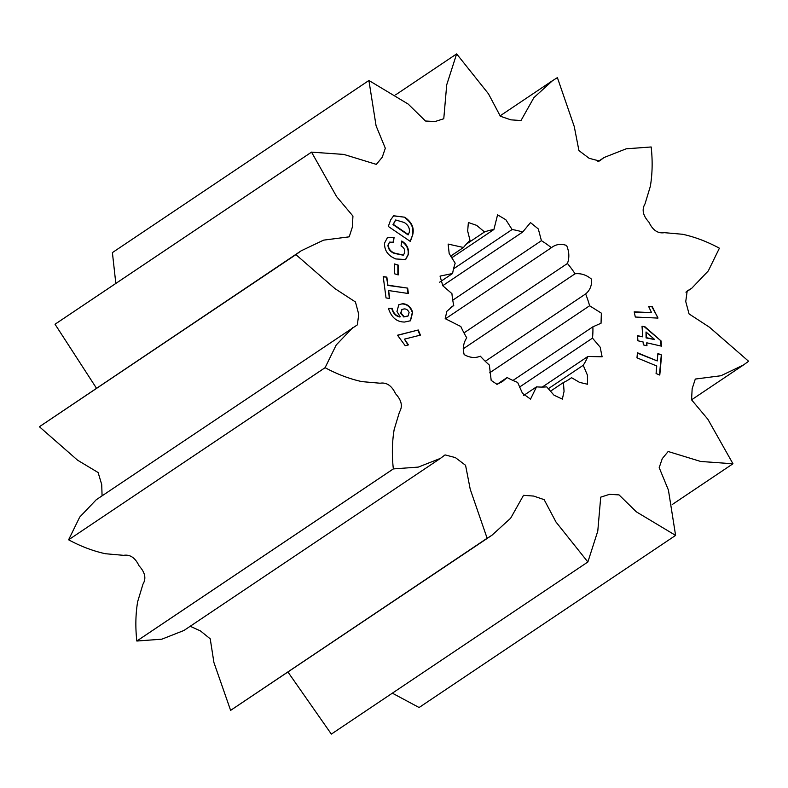 <?xml version="1.0" encoding="UTF-8"?>
<svg xmlns="http://www.w3.org/2000/svg" width="788" height="788" viewBox="0 0 788 788"><rect width="100%" height="100%" fill="white"/><g stroke="black" fill="none" stroke-linecap="round" stroke-linejoin="round"><path stroke-width="1.18" d="M512.101 229.544A85.449 62.892 -123.9 0 1 517.381 230.579A85.449 62.892 -123.9 0 1 522.69 232.036L530.501 222.61L538.312 228.953L541.425 240.695A85.449 62.892 -123.9 0 1 551.393 247.698C555.865 244.231 560.938 243.492 566.592 245.472C569.261 251.677 569.537 257.676 567.439 263.478A85.449 62.892 -123.9 0 1 575.063 273.781C580.983 273.141 586.489 274.943 591.571 279.208C591.975 285.414 589.995 290.329 585.632 293.944A85.449 62.892 -123.9 0 1 589.601 305.764L601.352 313.151L601.047 323.238L592.871 326.833A85.449 62.892 -123.9 0 1 592.487 338.131L600.16 347.163L602.111 356.787L587.897 356.462A85.449 62.892 -123.9 0 1 583.228 365.277L587.434 375.186L587.513 384.239L579.544 382.377L571.566 377.698A85.449 62.892 -123.9 0 1 569.862 378.9A85.449 62.892 -123.9 0 1 563.43 382.505L564.06 391.36L562.356 399.122L553.994 395.182L546.714 386.869A85.449 62.892 -123.9 0 1 536.51 386.849L530.541 399.112L522.483 393.34L517.637 382.397A85.449 62.892 -123.9 0 1 507.127 377.541L502.577 381.471L497.07 384.357L491.19 380.407L489.348 365.061A85.449 62.892 -123.9 0 1 480.355 356.206C475.046 358.313 469.638 357.762 464.152 354.57C462.586 348.227 463.452 342.652 466.762 337.835A85.449 62.892 -123.9 0 1 460.832 326.527L445.2 318.638L446.855 311.27L453.76 305.449A85.449 62.892 -123.9 0 1 451.928 293.629L442.787 285.749L440.049 276.105L452.598 273.495A85.449 62.892 -123.9 0 1 455.178 263.212L449.18 253.509L448.126 244.073L463.492 247.491A85.449 62.892 -123.9 0 1 470.032 240.527L467.668 231.022L468.368 222.521L476.641 225.358L484.531 231.948A85.449 62.892 -123.9 0 1 493.909 229.505L497.573 214.828L505.857 219.763L512.101 229.544L453.553 268.836M368.902 80.494A274.322 201.925 56.1 0 1 368.912 80.484L408.174 104.065L425.471 121.007L434.976 121.559L443.772 118.742L446.717 84.818L456.636 53.909A274.322 201.925 56.1 0 1 456.656 53.899L488.471 93.821L500.36 116.24L510.841 119.835L520.986 120.564L533.87 97.673L552.526 80.672L557.372 77.628A274.322 201.925 56.1 0 1 557.392 77.638L574.275 126.612L578.934 150.597L589.148 158.309L599.451 160.998L604.081 157.511L626.204 148.804L651.154 146.972A274.322 201.925 56.1 0 1 651.164 146.992C652.7 160.713 652.425 173.823 650.346 186.313L645.008 203.915C641.599 209.549 642.919 215.636 648.957 222.186C652.76 230.244 657.911 233.731 664.392 232.667L682.684 234.282C695.026 237.011 707.269 241.65 719.395 248.2A274.322 201.925 56.1 0 0 719.395 248.2L708.294 270.905L691.746 288.26L687.185 290.999L685.747 301.548L689.067 313.929L709.525 327.256L748.6 361.259A274.322 201.925 56.1 0 1 748.6 361.278L743.35 365.071L720.921 375.748L695.292 379.058L692.159 388.74L691.559 399.821L707.87 419.265L732.968 463.758A274.322 201.925 56.1 0 1 732.958 463.777L700.66 461.463L668.165 451.504L662.265 458.636L659.192 467.658L668.421 490.087L675.602 535.397A274.322 201.925 56.1 0 0 675.602 535.397L636.33 511.826L619.033 494.894L609.528 494.342L600.722 497.149L597.787 531.082L587.868 561.992A274.322 201.925 56.1 0 0 587.868 561.992L331.344 734.101A274.322 201.925 56.1 0 0 331.364 734.091L587.868 561.992L556.033 522.08L544.144 499.651L533.663 496.066L523.518 495.327L510.634 518.228L491.978 535.219L487.132 538.263L470.229 489.279L465.57 465.304L455.356 457.592L445.053 454.903L440.423 458.38L418.3 467.097L393.35 468.919C391.803 455.188 392.079 442.078 394.158 429.578L399.486 411.976C402.895 406.342 401.584 400.255 395.546 393.714C391.744 385.657 386.593 382.16 380.111 383.224L361.82 381.609C349.478 378.88 337.234 374.241 325.109 367.691L68.605 539.8A274.322 201.925 56.1 0 0 68.605 539.8L79.706 517.095L96.254 499.74L357.319 324.892L358.757 314.353L355.437 301.962L334.979 288.635L295.904 254.632L301.154 250.82L323.582 240.143L349.212 236.833L352.344 227.151L352.945 216.07L336.624 196.636L311.536 152.133L343.844 154.428L376.339 164.387L382.239 157.255L385.312 148.233L376.083 125.814L368.902 80.494L112.398 252.603A274.322 201.925 56.1 0 0 112.398 252.603L115.826 283.434M331.344 734.101L287.994 672.085M491.978 535.219L230.628 710.372A274.322 201.925 56.1 0 1 230.608 710.362L213.922 662.521L210.229 638.822L200.487 630.952L190.213 626.263M440.423 458.38L183.919 630.489L161.796 639.196L136.846 641.028A274.322 201.925 56.1 0 1 136.836 641.008C135.3 627.287 135.575 614.177 137.654 601.687L142.992 584.085C146.401 578.451 145.081 572.364 139.043 565.814C135.24 557.756 130.089 554.269 123.608 555.333L105.316 553.718C92.974 550.989 80.731 546.35 68.605 539.8L325.099 367.671L336.21 344.996L352.758 327.631M102.076 495.829L101.721 484.571L98.116 472.534L77.549 460.172L39.4 426.741A274.322 201.925 56.1 0 1 39.4 426.722L301.154 250.82M96.441 388.179L55.032 324.242A274.322 201.925 56.1 0 1 55.042 324.223L311.546 152.114A274.322 201.925 56.1 0 0 311.536 152.133L55.032 324.242M675.592 535.407L419.088 707.516L392.345 693.174M657.95 318.086L635.305 317.032L634.202 311.831L651.548 312.639L648.583 306.355L652.208 306.522L657.95 318.086M412.705 234.814L410.341 241.453L388.317 226.452L390.671 219.852L393.655 215.754L404.668 217.202L405.682 217.902C412.016 222.61 414.35 228.244 412.705 234.814L410.124 241.315M383.204 276.588L386.849 277.13L387.913 285.157L407.672 288.122L408.391 293.52L388.632 290.555L389.676 298.465L386.031 297.923L383.204 276.588M397.507 335.215L418.261 329.995L420.418 335.117L404.411 339.145L408.47 344.888L405.209 345.705L397.507 335.215M39.4 426.722L295.904 254.613A274.322 201.925 56.1 0 0 295.904 254.632L39.4 426.741M136.836 641.008L393.34 468.899A274.322 201.925 56.1 0 0 393.35 468.919L136.846 641.028M230.608 710.362L487.112 538.253A274.322 201.925 56.1 0 0 487.132 538.263L230.628 710.372M659.783 375.058L656.079 373.532L656.759 365.996L636.98 357.831L637.433 352.758L657.222 360.924L657.901 353.487L661.615 355.014L659.783 375.058M388.72 309.221L388.484 308.354L392.227 308.709C393.557 313.329 396.236 316.018 400.255 316.786L396.965 311.546L398.767 304.789L402.481 303.715C407.347 303.863 410.735 306.719 412.666 312.275L410.489 320.746L404.677 322.026C397.122 322.105 391.803 317.83 388.72 309.221M394.522 263.96L398.206 265.093L398.226 274.913L394.542 273.781L394.522 263.96M401.062 245.935L401.772 241.02C406.923 244.31 409.139 248.772 408.42 254.396L405.643 259.557L395.724 258.947L394.305 258.277C387.617 255.135 384.357 250.072 384.534 243.098L387.44 237.592L394.099 237.375L393.379 242.29L389.587 242.103L388.257 244.851C388.504 248.909 390.671 251.687 394.758 253.165L403.407 255.105L404.697 252.643C405.081 249.707 403.87 247.471 401.062 245.935M661.437 346.149L646.771 342.8L646.978 345.725L643.313 344.888L643.106 341.962L637.916 340.78L637.561 335.658L642.762 336.84L642.023 326.271L644.87 326.685L661.083 340.968L661.437 346.149M368.912 80.484L112.408 252.593M456.636 53.909L395.655 94.826M732.958 463.777L672.174 504.566M463.117 348.887L575.063 273.781M567.439 263.478L463.974 332.9M585.632 293.944L485.27 361.288M445.328 318.864L551.393 247.698M541.425 240.695L452.755 300.198M489.693 372.803L589.601 305.764M592.871 326.833L512.958 380.456M442.728 285.689L522.69 232.036M519.42 387.154L592.487 338.131M587.897 356.462L542.252 387.085M451.593 257.903L493.909 229.505M484.531 231.948L466.23 244.231M548.172 388.799L583.228 365.277M571.566 377.698L568.099 380.023M463.492 247.491L450.578 256.159M550.29 391.331L563.43 382.505M452.598 273.495L439.655 282.173M523.695 395.448L536.51 386.849M453.76 305.449L450.736 307.478M496.923 384.396L507.127 377.541M637.403 353.113L657.222 360.924M657.872 353.842L661.615 355.014M661.27 355.24L659.477 374.93M397.566 335.343L418.261 329.995M417.916 330.231L420.014 335.225M408.036 344.996L404.411 339.145M388.533 308.571L392.079 308.206M391.882 308.945C393.222 313.555 395.891 316.244 399.92 317.012L400.255 316.786M398.6 304.907L402.481 303.715M402.146 303.941C407.002 304.089 410.4 306.946 412.321 312.501L412.666 312.275M412.321 312.501L410.312 320.854M401.791 309.645L400.668 313.22L403.771 316.963L407.948 316.057M403.998 308.935L401.959 309.526L401.013 312.994L404.116 316.727L408.135 315.939L409.09 312.531C407.997 309.989 406.303 308.788 403.998 308.935M383.244 276.874L386.849 277.13M386.504 277.366L387.913 285.157M387.568 285.384L407.672 288.122M407.327 288.349L408.007 293.461M389.292 298.416L388.632 290.555M394.522 264.295L398.206 265.093M397.861 265.32L397.881 274.805M393.488 215.873L404.668 217.202M404.323 217.439L405.682 217.902M405.347 218.128C411.671 222.837 414.015 228.481 412.36 235.041M395.517 220.108L393.005 224.619L408.105 234.903L409.208 232.539C410.026 228.471 408.361 225.112 404.224 222.482L395.684 219.98L393.35 224.383L408.45 234.676M401.427 241.246C406.578 244.546 408.795 248.998 408.076 254.623L408.42 254.396M408.076 254.623L405.465 259.666M387.263 237.71L394.099 237.375M393.754 237.602L393.094 242.182M389.42 242.221L388.257 244.851M387.923 245.078C388.169 249.146 390.336 251.914 394.414 253.401L394.758 253.165M394.414 253.401L403.239 255.204M634.251 312.078L651.548 312.639M648.701 306.601L652.208 306.522M651.863 306.749L657.842 317.534M646.613 345.636L646.771 342.8M637.581 335.964L642.762 336.84M642.043 326.547L644.87 326.685M644.525 326.921L661.083 340.968M660.738 341.204L661.073 346.06M646.022 331.975L646.081 337.904L654.72 339.569L646.022 331.975L646.426 337.678L654.72 339.569M552.526 80.672L500.006 115.915M604.081 157.511L597.787 161.737M691.746 288.26L685.924 292.171M743.35 365.071L691.559 399.821"/></g></svg>
